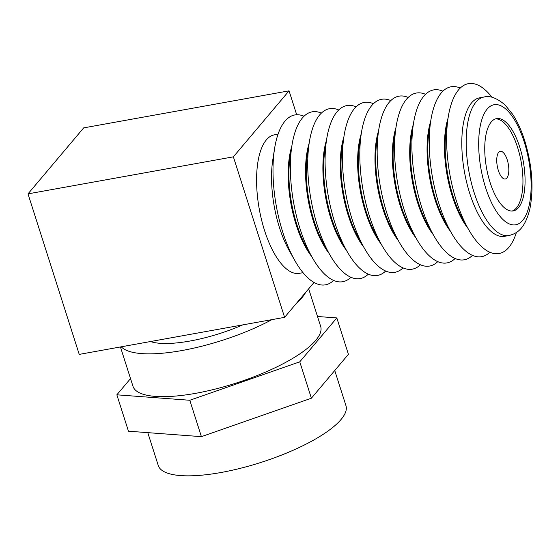 <?xml version="1.0" encoding="UTF-8"?>
<svg xmlns="http://www.w3.org/2000/svg" width="560" height="560" viewBox="0 0 560 560"><rect width="100%" height="100%" fill="white"/><g stroke="black" fill="none" stroke-linecap="round" stroke-linejoin="round"><path stroke-width="0.84" d="M508.921 235.529L504.532 236.32A70.357 28.014 -100.2 0 1 469.77 193.48A70.357 28.014 -100.2 0 1 479.556 97.839L483.945 97.048A70.357 28.014 -100.2 0 0 474.159 192.689A70.357 28.014 -100.2 0 0 508.921 235.529C518.07 233.303 524.986 227.801 529.753 209.496C533.953 188.594 532.259 165.613 524.678 140.56C521.416 130.347 517.405 121.597 512.652 114.303L504.973 104.867C496.65 97.923 489.643 95.319 483.945 97.048M490.056 182.357A46.907 18.676 79.8 0 0 513.233 210.924A46.907 18.676 79.8 0 0 519.757 147.161A46.907 18.676 79.8 0 0 496.58 118.601A46.907 18.676 79.8 0 0 490.056 182.357M516.404 232.477A86.31 34.363 -100.2 0 1 468.412 229.173A86.31 34.363 -100.2 0 1 456.407 200.963A86.31 34.363 -100.2 0 1 448.21 117.159A86.31 34.363 -100.2 0 1 492.023 97.3M512.155 211.036A46.907 18.676 79.8 0 0 517.636 147.546A46.907 18.676 79.8 0 0 495.537 118.867M468.412 229.173L462.931 219.478A70.357 28.014 -100.2 0 1 453.145 196.476A70.357 28.014 -100.2 0 1 446.46 128.156L448.21 117.159M498.33 170.422A14.07 5.6 79.8 0 0 505.288 178.99A14.07 5.6 79.8 0 0 507.241 159.866A14.07 5.6 79.8 0 0 500.29 151.298A14.07 5.6 79.8 0 0 498.33 170.422M467.943 228.347A70.357 28.014 -100.2 0 1 452.41 196.609A70.357 28.014 -100.2 0 1 448.056 118.097M489.86 252.238A86.31 34.363 -100.2 0 1 451.045 232.302A86.31 34.363 -100.2 0 1 439.047 204.092A86.31 34.363 -100.2 0 1 430.843 120.288A86.31 34.363 -100.2 0 1 460.243 88.053M451.045 232.302L445.564 222.607A70.357 28.014 -100.2 0 1 435.785 199.605A70.357 28.014 -100.2 0 1 429.1 131.292L430.843 120.288M450.583 231.476A70.357 28.014 -100.2 0 1 435.05 199.738A70.357 28.014 -100.2 0 1 430.696 121.226M472.493 255.367A86.31 34.363 -100.2 0 1 433.685 235.438A86.31 34.363 -100.2 0 1 421.687 207.221A86.31 34.363 -100.2 0 1 413.483 123.417A86.31 34.363 -100.2 0 1 442.883 91.182M433.685 235.438L428.204 225.736A70.357 28.014 -100.2 0 1 418.425 202.741A70.357 28.014 -100.2 0 1 411.733 134.421L413.483 123.417M433.216 234.605A70.357 28.014 -100.2 0 1 417.683 202.874A70.357 28.014 -100.2 0 1 413.336 124.362M455.133 258.496A86.31 34.363 -100.2 0 1 416.325 238.567A86.31 34.363 -100.2 0 1 404.327 210.357A86.31 34.363 -100.2 0 1 396.123 126.553A86.31 34.363 -100.2 0 1 425.523 94.318M416.325 238.567L410.844 228.872A70.357 28.014 -100.2 0 1 401.065 205.87A70.357 28.014 -100.2 0 1 394.373 137.55L396.123 126.553M415.856 237.741A70.357 28.014 -100.2 0 1 400.323 206.003A70.357 28.014 -100.2 0 1 395.976 127.491M437.773 261.632A86.31 34.363 -100.2 0 1 398.965 241.696A86.31 34.363 -100.2 0 1 386.967 213.486A86.31 34.363 -100.2 0 1 378.763 129.682A86.31 34.363 -100.2 0 1 408.163 97.447M398.965 241.696L393.484 232.001A70.357 28.014 -100.2 0 1 383.698 208.999A70.357 28.014 -100.2 0 1 377.013 140.686L378.763 129.682M398.496 240.87A70.357 28.014 -100.2 0 1 382.963 209.132A70.357 28.014 -100.2 0 1 378.609 130.62M420.413 264.761A86.31 34.363 -100.2 0 1 381.605 244.832A86.31 34.363 -100.2 0 1 369.6 216.615A86.31 34.363 -100.2 0 1 361.403 132.811A86.31 34.363 -100.2 0 1 390.803 100.576M381.605 244.832L376.124 235.13A70.357 28.014 -100.2 0 1 366.338 212.135A70.357 28.014 -100.2 0 1 359.653 143.815L361.403 132.811M381.136 243.999A70.357 28.014 -100.2 0 1 365.603 212.268A70.357 28.014 -100.2 0 1 361.249 133.749M403.053 267.89A86.31 34.363 -100.2 0 1 364.238 247.961A86.31 34.363 -100.2 0 1 352.24 219.751A86.31 34.363 -100.2 0 1 344.036 135.947A86.31 34.363 -100.2 0 1 373.436 103.712M364.238 247.961L358.757 238.266A70.357 28.014 -100.2 0 1 348.978 215.264A70.357 28.014 -100.2 0 1 342.293 146.944L344.036 135.947M363.776 247.135A70.357 28.014 -100.2 0 1 348.243 215.397A70.357 28.014 -100.2 0 1 343.889 136.885M385.686 271.026A86.31 34.363 -100.2 0 1 346.878 251.09A86.31 34.363 -100.2 0 1 334.88 222.88A86.31 34.363 -100.2 0 1 326.676 139.076A86.31 34.363 -100.2 0 1 356.076 106.841M346.878 251.09L341.397 241.395A70.357 28.014 -100.2 0 1 331.618 218.393A70.357 28.014 -100.2 0 1 324.933 150.073L326.676 139.076M346.409 250.264A70.357 28.014 -100.2 0 1 330.876 218.526A70.357 28.014 -100.2 0 1 326.529 140.014M368.326 274.155A86.31 34.363 -100.2 0 1 329.518 254.226A86.31 34.363 -100.2 0 1 317.52 226.009A86.31 34.363 -100.2 0 1 309.316 142.205A86.31 34.363 -100.2 0 1 338.716 109.97M329.518 254.226L324.037 244.524A70.357 28.014 -100.2 0 1 314.258 221.529A70.357 28.014 -100.2 0 1 307.566 153.209L309.316 142.205M329.049 253.393A70.357 28.014 -100.2 0 1 313.516 221.662A70.357 28.014 -100.2 0 1 309.169 143.143M350.966 277.284A86.31 34.363 -100.2 0 1 312.158 257.355A86.31 34.363 -100.2 0 1 300.16 229.145A86.31 34.363 -100.2 0 1 291.956 145.334A86.31 34.363 -100.2 0 1 321.356 113.106M312.158 257.355L306.677 247.66A70.357 28.014 -100.2 0 1 296.891 224.658A70.357 28.014 -100.2 0 1 290.206 156.338L291.956 145.334M311.689 256.529A70.357 28.014 -100.2 0 1 296.156 224.791A70.357 28.014 -100.2 0 1 291.802 146.279M333.606 280.42A86.31 34.363 -100.2 0 1 294.798 260.484A86.31 34.363 -100.2 0 1 282.793 232.274A86.31 34.363 -100.2 0 1 274.596 148.47A86.31 34.363 -100.2 0 1 303.996 116.235M294.798 260.484L289.317 250.789A70.357 28.014 -100.2 0 1 279.531 227.787A70.357 28.014 -100.2 0 1 272.846 159.467L274.596 148.47M278.047 134.183L274.344 134.848A70.357 28.014 79.8 0 0 264.551 230.489A70.357 28.014 79.8 0 0 299.32 273.336L303.023 272.664M289.058 90.839L233.373 156.835L28 193.872L83.685 127.876L289.058 90.839L296.688 114.744M314.048 282.45L284.599 317.345L233.373 156.835M284.599 317.345L79.226 354.389L28 193.872M242.725 324.898A73.171 21.014 162.3 0 1 190.008 341.026A73.171 21.014 162.3 0 1 150.458 341.537M271.908 319.634A98.504 28.287 162.3 0 1 181.986 350.525A98.504 28.287 162.3 0 1 121.275 346.801M305.641 292.404A98.504 28.287 162.3 0 1 296.716 302.988M308.672 288.82L320.67 326.424A98.504 28.287 162.3 0 1 195.65 393.33A98.504 28.287 162.3 0 1 132.993 386.323L120.428 346.955M317.499 316.491L336.812 317.933L299.775 361.823L189.791 400.267L116.851 394.814L130.529 378.602M336.812 317.933L348.425 354.312L311.388 398.209L299.775 361.823M311.388 398.209L201.404 436.653L128.457 431.2L116.851 394.814M201.404 436.653L189.791 400.267M334.747 370.524L345.94 405.615A98.504 28.287 162.3 0 1 220.92 472.521A98.504 28.287 162.3 0 1 158.263 465.507L147.777 432.642M524.209 141.883A60.977 24.276 79.8 0 0 487.144 109.116A60.977 24.276 79.8 0 0 485.597 187.642A60.977 24.276 79.8 0 0 522.662 220.409A60.977 24.276 79.8 0 0 524.209 141.883"/></g></svg>
